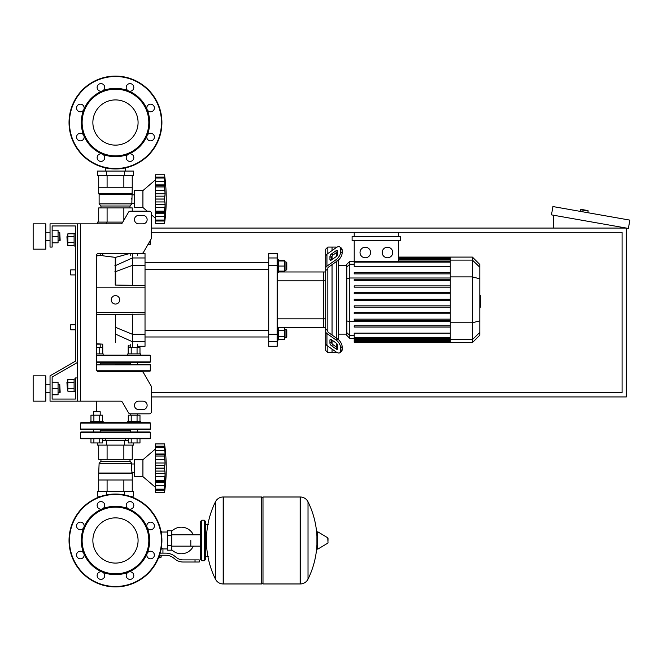 <?xml version="1.0" encoding="UTF-8"?>
<svg xmlns="http://www.w3.org/2000/svg" width="663" height="663" viewBox="0 0 663 663"><rect width="100%" height="100%" fill="white"/><g stroke="black" fill="none" stroke-linecap="round" stroke-linejoin="round"><path stroke-width="0.99" d="M80.646 223.845L80.646 401.156L77.48 401.156L77.48 223.845L120.591 223.845A2.113 2.113 0 0 0 122.415 222.793L128.506 212.235A2.113 2.113 0 0 1 130.338 211.182L149.25 211.182A2.113 2.113 0 0 1 151.363 213.287L151.363 238.058A2.113 2.113 0 0 1 151.073 239.111L143.44 252.346A2.113 2.113 0 0 1 141.609 253.399L98.588 253.399A2.113 2.113 0 0 0 96.475 255.512L96.475 369.498A2.113 2.113 0 0 0 98.588 371.603L141.609 371.603A2.113 2.113 0 0 1 143.44 372.664L151.073 385.891L143.44 372.664M80.646 401.156L120.591 401.156A2.113 2.113 0 0 1 122.415 402.217L128.506 412.767A2.113 2.113 0 0 0 130.338 413.828L149.25 413.828A2.113 2.113 0 0 0 151.363 411.715L151.363 386.952A2.113 2.113 0 0 0 151.073 385.891M138.691 215.4A4.218 4.218 0 0 0 134.473 219.627A4.218 4.218 0 0 0 138.691 223.845L142.918 223.845A4.218 4.218 0 0 0 147.136 219.627A4.218 4.218 0 0 0 142.918 215.4L138.691 215.4A4.218 4.218 0 0 0 134.473 219.627A4.218 4.218 0 0 0 138.691 223.845M142.918 401.156A4.218 4.218 0 0 1 147.136 405.383A4.218 4.218 0 0 1 142.918 409.601L138.691 409.601A4.218 4.218 0 0 1 134.473 405.383A4.218 4.218 0 0 1 138.691 401.156L142.918 401.156A4.218 4.218 0 0 1 147.136 405.383A4.218 4.218 0 0 1 142.918 409.601M128.506 212.235A2.113 2.113 0 0 1 130.338 211.182M149.25 211.182A2.113 2.113 0 0 1 151.363 213.287M155.474 218.26L151.363 214.729L151.363 238.058A2.113 2.113 0 0 1 151.073 239.111L150.302 240.454L150.302 244.108A0.423 0.423 0 0 1 149.879 244.531L147.948 244.531L143.44 252.346A2.113 2.113 0 0 1 141.609 253.399M77.48 223.845L50.04 223.845L50.04 247.067L52.145 247.067L52.145 225.959L75.367 225.959L75.367 233.343L74.099 233.343L74.099 246.006L75.367 246.006L75.367 269.866L70.726 269.866L70.726 274.93L70.303 274.507L70.726 269.866M67.344 236.301L66.922 236.724L67.344 243.056L67.344 236.301L67.85 236.301M74.099 233.824L67.85 233.824L67.85 245.525L74.099 245.525M74.099 236.749L67.85 236.749M74.099 242.6L67.85 242.6M75.367 391.659L74.099 391.659L74.099 378.996L75.367 378.996M67.344 381.946L67.344 388.709L66.922 382.369L67.85 381.946M74.099 391.178L67.85 391.178L67.85 379.476L74.099 379.476M74.099 388.253L67.85 388.253M74.099 382.402L67.85 382.402M138.691 401.156A4.218 4.218 0 0 0 134.539 404.654L134.539 406.112A4.218 4.218 0 0 0 138.691 409.601M137.506 415.179L137.506 413.828L149.25 413.828M151.363 411.715L151.363 386.952M142.918 215.4A4.218 4.218 0 0 1 147.136 219.627A4.218 4.218 0 0 1 142.918 223.845M98.704 222.105L98.704 207.917L132.244 207.917L132.244 211.182L147.219 211.182L142.918 207.494L134.473 207.494L134.473 190.604L142.918 190.604L142.918 207.494M75.367 233.343L75.367 225.959L75.367 233.343L75.367 225.959L52.145 225.959L75.367 225.959L52.145 225.959L75.367 225.959L75.367 361.202L50.04 375.83L50.04 401.156L77.48 401.156M77.48 377.943L75.367 377.943L75.367 399.051L52.145 399.051L52.145 377.048L77.48 362.421M105.276 171.071L105.276 167.83M125.672 171.071L125.672 167.83M70.726 324.746L70.303 325.168L70.726 329.809L70.726 324.746L75.367 324.746L75.367 274.93L75.367 324.746L75.367 274.93L70.726 274.93M151.363 396.938L626.303 396.938L626.303 228.064L151.363 228.064M151.363 232.29L622.085 232.29L622.085 392.711L151.363 392.711M580.374 211.398L580.664 209.732A0.423 0.423 0 0 1 581.161 209.392L587.808 210.561A0.423 0.423 0 0 1 588.147 211.049L587.857 212.715M553.547 228.064L553.547 215.235M629.85 220.116L628.383 228.437L551.467 214.87L552.934 206.558L629.85 220.116M190.803 540.478L190.803 546.155L190.803 540.478M171.808 549.784A13.301 13.301 0 0 0 193.331 546.155M193.331 534.801A13.301 13.301 0 0 0 171.808 531.171M167.582 548.923L162.941 548.923L162.941 553.141M167.582 535.621L167.582 550.182L171.808 550.182L171.808 530.765L167.582 530.765L167.582 535.621L171.808 535.621M167.582 532.033L161.673 532.033M161.673 548.367L162.941 548.923M160.405 557.152L158.648 557.575M158.482 557.997L160.405 557.575M159.94 555.254L159.94 557.152L161.159 557.152L161.159 555.254M158.813 557.152L159.94 557.152M195.03 562.009L199.248 562.009L199.248 559.895L195.03 559.895L195.03 562.009L183.063 562.009A12.663 12.663 0 0 1 175.148 559.232L173.648 558.031A12.663 12.663 0 0 0 165.733 555.254L159.501 555.254M160.156 553.141L165.733 553.141A14.777 14.777 0 0 1 174.966 556.381L176.474 557.583A10.558 10.558 0 0 0 183.063 559.895L195.03 559.895M153.973 553.307L154.371 555.254M161.15 548.873L161.673 549.039L161.673 545.177M167.582 545.334L171.808 545.334M161.018 531.403L161.673 531.403L161.673 535.779M261.728 498.261L262.996 496.993L262.996 583.962L300.148 583.962L300.148 496.993L300.256 583.962A8.652 8.652 0 0 0 308.022 579.13L308.022 501.816L308.022 579.13A87.392 87.392 0 0 0 316.931 544.771M300.256 583.962L300.256 496.993A8.652 8.652 0 0 1 308.022 501.816A87.392 87.392 0 0 1 316.931 536.185M316.931 540.478L316.931 532.223L317.726 531.776L317.726 549.179L316.931 548.724L316.931 540.478M328.011 540.478L328.011 538.24L328.011 540.478M215.442 501.816A87.392 87.392 0 0 0 215.442 579.13L215.442 501.816A8.652 8.652 0 0 1 223.199 496.993L261.728 496.993L261.728 583.962L223.315 583.962L223.315 496.993L223.199 583.962A8.652 8.652 0 0 1 215.442 579.13L215.442 540.478M204.312 520.215L201.784 520.215L201.784 560.741L204.312 560.741L204.312 520.215L205.58 521.474L205.58 524.433L208.538 524.433M208.538 556.522L205.58 556.522L205.58 559.473L205.58 521.474M70.726 329.809L75.367 329.809L75.367 361.202L75.367 246.006M52.145 399.051L52.145 394.825L58.062 394.825L58.062 382.161L52.145 382.161L52.145 377.048L52.145 399.051L52.145 394.825L52.145 399.051L75.367 399.051M96.475 353.876L103.146 353.876L103.146 355.144L96.475 355.144L149.879 355.144A0.423 0.423 0 0 1 150.302 355.567A0.423 0.423 0 0 0 149.879 355.144A0.423 0.423 0 0 1 150.302 355.567L96.475 355.567M96.475 361.899L150.302 361.899A0.423 0.423 0 0 1 149.879 362.321L100.826 362.321M115.478 362.321L96.815 362.321M130.122 362.321L149.879 362.321A0.423 0.423 0 0 0 150.302 361.899A0.423 0.423 0 0 1 149.879 362.321L138.144 362.321M140.465 355.144L149.879 355.144L140.465 355.144L140.465 353.876L127.802 353.876L127.802 355.144M115.478 517.869A22.608 22.608 0 0 1 138.078 540.478A22.608 22.608 0 0 1 115.478 563.086A22.608 22.608 0 0 1 92.87 540.478A22.608 22.608 0 0 1 115.478 517.869M115.478 586.912A46.443 46.443 0 0 1 69.035 540.478A46.443 46.443 0 0 1 115.478 494.034A46.443 46.443 0 0 1 161.913 540.478A46.443 46.443 0 0 1 115.478 586.912A46.443 46.443 0 0 1 69.035 540.478A46.443 46.443 0 0 1 115.478 494.034M102.384 508.886A34.194 34.194 0 0 1 128.564 508.886A3.796 3.796 0 0 1 127.329 502.687A3.796 3.796 0 0 1 132.699 502.687A3.796 3.796 0 0 1 128.564 508.886A34.194 34.194 0 0 1 147.07 527.392A3.796 3.796 0 0 1 150.576 522.137A3.796 3.796 0 0 1 154.38 525.933A3.796 3.796 0 0 1 147.07 527.392A34.194 34.194 0 0 1 147.07 553.564A3.796 3.796 0 0 1 153.261 552.329A3.796 3.796 0 0 1 153.261 557.707A3.796 3.796 0 0 1 147.07 553.564A34.194 34.194 0 0 1 128.564 572.07A3.796 3.796 0 0 1 133.81 575.583A3.796 3.796 0 0 1 130.014 579.379A3.796 3.796 0 0 1 128.564 572.07A34.194 34.194 0 0 1 83.878 527.392A34.194 34.194 0 0 1 102.384 508.886A3.796 3.796 0 0 1 97.138 505.372A3.796 3.796 0 0 1 100.933 501.576A3.796 3.796 0 0 1 102.384 508.886A3.796 3.796 0 0 0 102.392 508.886M115.478 573.827A33.349 33.349 0 0 1 82.121 540.478A33.349 33.349 0 0 1 115.478 507.12A33.349 33.349 0 0 1 148.827 540.478A33.349 33.349 0 0 1 115.478 573.827M103.619 578.269A3.796 3.796 0 0 1 98.248 578.269A3.796 3.796 0 0 1 102.384 572.07A3.796 3.796 0 0 1 103.619 578.269M80.372 558.818A3.796 3.796 0 0 1 76.568 555.014A3.796 3.796 0 0 1 83.878 553.564A3.796 3.796 0 0 1 80.372 558.818M77.687 528.626A3.796 3.796 0 0 1 77.687 523.248A3.796 3.796 0 0 1 83.878 527.392A3.796 3.796 0 0 1 77.687 528.626M115.478 99.914A22.608 22.608 0 0 0 92.87 122.522A22.608 22.608 0 0 0 115.478 145.131A22.608 22.608 0 0 0 138.078 122.522A22.608 22.608 0 0 0 115.478 99.914M161.913 122.522A46.443 46.443 0 0 0 115.478 76.088A46.443 46.443 0 0 0 69.035 122.522A46.443 46.443 0 0 0 115.478 168.966A46.443 46.443 0 0 0 161.913 122.522M128.556 154.114A34.194 34.194 0 0 0 128.564 154.114A34.194 34.194 0 0 0 115.478 88.328A34.194 34.194 0 0 0 102.392 90.93A3.796 3.796 0 0 0 103.619 84.731A3.796 3.796 0 0 0 98.248 84.731A3.796 3.796 0 0 0 102.384 90.93A3.796 3.796 0 0 0 102.392 90.93L102.384 90.93A3.796 3.796 0 0 1 102.384 90.93A34.194 34.194 0 0 0 83.878 109.436A3.796 3.796 0 0 0 80.372 104.182A3.796 3.796 0 0 0 76.568 107.986A3.796 3.796 0 0 0 83.878 109.436L83.878 109.436A34.194 34.194 0 0 0 83.878 135.608A3.796 3.796 0 0 0 77.687 134.374A3.796 3.796 0 0 0 77.687 139.752A3.796 3.796 0 0 0 83.878 135.608L83.878 135.608A34.194 34.194 0 0 0 102.384 154.114A3.796 3.796 0 0 0 97.138 157.628A3.796 3.796 0 0 0 100.933 161.424A3.796 3.796 0 0 0 102.384 154.114A3.796 3.796 0 0 1 102.392 154.114A34.194 34.194 0 0 0 128.556 154.114A3.796 3.796 0 0 0 127.329 160.313A3.796 3.796 0 0 0 132.699 160.313A3.796 3.796 0 0 0 128.564 154.114A3.796 3.796 0 0 0 128.556 154.114A3.796 3.796 0 0 1 128.564 154.114M115.478 155.88A33.349 33.349 0 0 0 148.827 122.522A33.349 33.349 0 0 0 115.478 89.173A33.349 33.349 0 0 0 82.121 122.522A33.349 33.349 0 0 0 115.478 155.88M147.07 135.608A3.796 3.796 0 0 0 150.576 140.863A3.796 3.796 0 0 0 154.38 137.067A3.796 3.796 0 0 0 147.07 135.608L147.07 135.608M147.07 109.436A3.796 3.796 0 0 0 153.261 110.671A3.796 3.796 0 0 0 153.261 105.293A3.796 3.796 0 0 0 147.07 109.436L147.07 109.436M128.564 90.93A3.796 3.796 0 0 0 133.81 87.417A3.796 3.796 0 0 0 130.014 83.621A3.796 3.796 0 0 0 128.564 90.93A3.796 3.796 0 0 1 128.556 90.93A3.796 3.796 0 0 0 128.564 90.93M132.252 473.448L98.696 473.448L98.696 479.995L132.252 479.995L132.252 473.448L131.291 468.177L131.829 463.321L129.998 461.208L129.998 459.31M98.696 473.448L99.118 463.321L100.95 461.208L100.95 459.31M134.473 472.354L131.829 472.354M134.473 463.992L131.829 463.992M129.318 496.148L133.42 496.148L133.42 491.507L97.536 491.507L97.536 496.148L101.63 496.148M106.503 491.507L106.503 494.913M124.445 491.507L124.445 494.913M133.42 442.95L133.42 445.113L97.536 445.113L97.536 442.95M124.445 445.113L124.445 440.472L102.666 440.472M106.503 445.113L106.503 440.472M128.282 440.472L124.445 440.472M123.857 479.995L123.857 491.507M107.091 479.995L107.091 491.507M132.244 479.995L132.244 491.507M98.704 479.995L98.704 491.507M132.244 445.113L132.244 459.31L98.704 459.31L98.704 445.113M107.091 459.31L107.091 445.113M123.857 459.31L123.857 445.113M129.998 461.208L100.95 461.208M131.829 463.321L99.118 463.321M131.829 473.026L99.118 473.026M155.474 448.967L142.918 459.732L134.473 459.732L134.473 476.614L142.918 476.614L155.474 487.38M164.548 468.136L155.474 468.136L155.474 462.981L165.087 462.981L164.548 468.136L165.087 473.365L164.548 489.219L165.087 487.545L164.548 492.452L155.474 492.452L155.474 489.219L164.548 489.219L164.83 488.656M155.474 462.981L155.474 459.691L164.83 459.691L164.548 456.069L165.087 462.981M155.474 459.691L155.474 456.069L164.548 456.069L164.565 456.799L164.548 456.003L155.474 456.003L155.474 453.998L165.087 453.998L164.731 454.553M155.474 453.998L155.474 443.903L164.548 443.903L165.087 448.801L164.548 447.135L165.087 453.998L164.548 456.003M164.83 447.699L164.548 447.135L155.474 447.169L164.548 447.169M165.012 447.798L164.83 446.199L165.054 448.287L164.83 446.199L155.474 446.199M164.814 446.033L164.722 445.271M165.012 452.381L164.83 450.591L165.054 453.069L164.83 450.591L155.474 450.591M165.012 464.465L165.054 463.943M165.012 471.882L164.83 471.07L165.012 471.882L164.83 471.07L155.474 471.07L155.474 468.211L164.548 468.211L164.565 468.99L164.548 468.219M165.012 475.156L165.054 474.451M165.012 483.965L165.054 483.286M164.623 491.863L164.722 491.076M165.012 488.556L165.054 488.067M164.548 489.178L155.474 489.178L155.474 482.357L165.087 482.357L164.83 481.67L155.474 481.802L155.474 480.344L164.548 480.344M155.474 482.357L155.474 481.802M164.548 480.277L155.474 480.344M155.474 492.452L164.548 492.452A175.322 175.322 0 0 0 164.548 443.903L155.474 443.903M155.474 480.277L155.474 473.365L165.087 473.365M155.474 473.365L155.474 471.07M142.918 459.732L142.918 476.614M100.196 362.321L100.196 364.426M96.475 344.163L100.196 344.163L100.196 347.627M102.748 353.876L102.748 344.163L96.475 343.741M102.666 353.876L102.666 347.627L96.475 347.627M99.74 353.876L99.74 347.627M102.666 371.181L102.666 371.603M99.74 371.181L99.74 371.603M137.506 362.321L137.506 364.426L130.329 364.426L130.752 364.426L130.752 362.321M137.506 344.163L137.506 347.627M130.752 344.163L130.752 347.627M131.208 353.876L131.208 347.627L128.282 347.627L128.282 353.876M139.984 353.876L139.984 347.627L131.208 347.627M137.059 353.876L137.059 347.627M128.282 371.603L128.282 371.181L139.984 371.181L139.984 371.603M137.059 371.181L137.059 371.603M131.208 371.181L131.208 371.603M137.506 429.442L137.506 431.978L137.929 431.978L100.619 431.978M130.752 430.71L100.196 430.71M150.302 432.4L80.646 432.4A0.423 0.423 0 0 1 81.068 431.978A0.423 0.423 0 0 0 80.646 432.4A0.423 0.423 0 0 1 81.068 431.978L149.879 431.978A0.423 0.423 0 0 1 150.302 432.4A0.423 0.423 0 0 0 149.879 431.978A0.423 0.423 0 0 1 150.302 432.4L150.302 438.309L80.646 438.309A0.423 0.423 0 0 0 81.068 438.732L149.879 438.732A0.423 0.423 0 0 0 150.302 438.309A0.423 0.423 0 0 1 149.879 438.732A0.423 0.423 0 0 0 150.302 438.309M130.329 431.978L130.752 431.978L130.752 429.442M96.815 431.978L93.019 431.978M137.929 364.426L149.879 364.426A0.423 0.423 0 0 1 150.302 364.849A0.423 0.423 0 0 0 149.879 364.426L137.929 364.426L149.879 364.426A0.423 0.423 0 0 1 150.302 364.849L150.302 370.766A0.423 0.423 0 0 1 149.879 371.181L139.984 371.181L149.879 371.181A0.423 0.423 0 0 0 150.302 370.766A0.423 0.423 0 0 1 149.879 371.181L97.32 371.181M149.879 364.426L115.478 364.426M130.752 363.167L100.196 363.167M81.068 429.442A0.423 0.423 0 0 1 80.646 429.019A0.423 0.423 0 0 0 81.068 429.442A0.423 0.423 0 0 1 80.646 429.019L150.302 429.019A0.423 0.423 0 0 1 149.879 429.442L81.068 429.442M140.465 422.687L149.879 422.687A0.423 0.423 0 0 1 150.302 423.11A0.423 0.423 0 0 0 149.879 422.687A0.423 0.423 0 0 1 150.302 423.11L80.646 423.11A0.423 0.423 0 0 1 81.068 422.687L149.879 422.687L140.465 422.687L140.465 421.419L127.802 421.419L127.802 422.687M115.478 422.687L81.068 422.687A0.423 0.423 0 0 0 80.646 423.11A0.423 0.423 0 0 1 81.068 422.687M100.196 429.442L100.196 431.978M93.442 429.442L93.442 431.978M90.483 422.687L90.483 421.419L103.146 421.419L103.146 422.687M93.442 415.179L93.442 411.715L100.196 411.715L100.196 415.179M100.196 411.715L99.773 411.292L93.442 411.715M93.889 421.419L93.889 415.179L90.964 415.179L90.964 421.419M102.666 421.419L102.666 415.179L93.889 415.179M99.74 421.419L99.74 415.179M99.74 438.732L99.74 442.95L102.666 442.95L102.666 438.732L105.276 438.732L105.276 440.472M93.889 442.95L93.889 438.732L81.068 438.732A0.423 0.423 0 0 1 80.646 438.309A0.423 0.423 0 0 0 81.068 438.732L90.964 438.732L90.964 442.95L99.74 442.95M130.752 413.828L130.752 415.179M131.208 421.419L131.208 415.179L128.282 415.179L128.282 421.419M139.984 421.419L139.984 415.179L131.208 415.179M137.059 421.419L137.059 415.179M137.059 442.95L139.984 442.95L139.984 438.732L149.879 438.732L137.059 438.732L137.059 442.95L128.282 442.95L128.282 438.732L131.208 438.732L131.208 442.95M131.208 438.732L137.059 438.732M164.83 465.285L155.474 465.285L164.83 465.285M164.681 465.915L164.631 466.329L164.681 465.915M164.59 466.802L164.565 467.357L164.59 466.802M164.59 457.387L164.631 457.959L164.59 457.387M164.681 458.514L164.739 459.045L164.681 458.514M164.83 459.691L164.548 456.069L164.83 459.691M164.59 469.545L164.631 470.026L164.59 469.545M164.83 476.656L164.739 477.31L164.83 476.656L155.474 476.656L164.83 476.656M164.681 477.841L164.631 478.388L164.681 477.841M164.59 478.959L164.565 479.548L164.59 478.959M125.672 438.732L128.282 438.732L125.672 438.732L125.672 440.472M149.879 429.442L137.929 429.442L149.879 429.442A0.423 0.423 0 0 0 150.302 429.019A0.423 0.423 0 0 1 149.879 429.442M102.666 438.732L105.276 438.732M137.929 431.978L149.879 431.978M132.252 193.77L98.696 193.77L98.696 187.223L132.252 187.223L131.829 203.906L129.998 206.011L129.998 207.917M98.696 193.77L99.118 194.193L131.829 194.193M99.118 194.193L99.118 203.906L131.829 203.906M99.118 203.906L100.95 206.011L129.998 206.011M100.95 206.011L100.95 207.917M134.473 194.864L131.829 194.864M134.473 203.234L131.829 203.234M131.307 198.245L131.291 199.049M124.445 175.72L133.42 175.72L133.42 171.071L97.536 171.071L97.536 175.72L124.445 175.72L124.445 171.071M106.503 175.72L106.503 171.071M97.536 223.845L97.536 222.105L122.812 222.105M106.503 222.105L106.503 223.845M132.244 187.223L132.244 175.72M123.857 187.223L123.857 175.72M107.091 187.223L107.091 175.72M98.704 187.223L98.704 175.72M107.091 207.917L107.091 222.105M123.857 207.917L123.857 220.29M155.474 179.839L142.918 190.604M164.548 199.008L155.474 199.008L155.474 193.853L165.087 193.853L164.548 199.008L165.087 204.237L164.548 220.091L165.087 218.417L164.548 223.323L155.474 223.323L155.474 220.091L164.548 220.091L164.83 219.528M165.012 206.027L165.054 205.323M165.012 214.845L165.054 214.157M164.623 222.735L164.722 221.948M164.548 220.05L155.474 220.05L155.474 213.229L165.087 213.229L164.83 212.541L155.474 212.674L155.474 211.215L164.548 211.215M155.474 213.229L155.474 212.674M164.548 211.149L164.59 209.831L164.548 211.149L155.474 211.149L155.474 204.237L165.087 204.237M155.474 204.237L155.474 199.082L164.548 199.082M164.548 186.875L155.474 186.875L155.474 184.869L165.087 184.869L164.548 186.875L165.087 193.853M155.474 193.853L155.474 186.941L164.548 186.941M165.054 179.706L164.548 178.007L164.83 185.557L155.474 185.425M155.474 184.869L155.474 178.04L164.548 178.04M164.83 178.571L164.548 178.007L155.474 178.007L155.474 174.775L164.548 174.775L165.079 179.731M165.012 178.67L164.83 177.071L165.054 179.159L164.83 177.071L155.474 177.071M164.814 176.905L164.722 176.143M165.012 183.253L164.83 181.463L165.054 183.941L164.83 181.463L155.474 181.463M164.83 185.557L165.087 184.869M165.012 195.336L165.054 194.814M155.474 174.775L164.548 174.775L155.474 174.775M155.474 223.323L164.548 223.323A175.322 175.322 0 0 0 164.548 174.775M102.748 253.399L102.748 255.512L100.196 255.512L100.196 253.399M96.475 255.512L100.196 255.512L96.475 255.935M137.506 255.512L137.506 253.399L145.023 253.399L145.023 257.973L132.36 257.973L132.36 253.399M130.752 255.512L130.752 253.399M165.012 219.428L164.83 221.019L165.012 219.428M164.83 207.527L164.631 209.268L164.83 207.527L155.474 207.527M164.548 199.091L164.565 199.861L164.548 199.091M164.59 200.417L164.631 200.897L164.59 200.417M164.83 196.157L155.474 196.157M164.681 196.787L164.631 197.201L164.681 196.787M164.59 197.673L164.565 198.229L164.59 197.673M164.548 186.949L164.565 187.67L164.548 186.949M164.59 188.259L164.631 188.831L164.59 188.259M164.681 189.386L164.739 189.916L164.681 189.386M165.012 202.754L164.83 201.942L155.474 201.942M147.948 244.531L149.879 244.531L147.948 244.531M479.813 295.466L480.319 295.466L480.319 304.209L479.813 304.209M480.319 303.157L479.813 303.157M480.319 304.209L480.319 307.242L479.813 307.242M480.319 307.242L479.813 307.425M327.829 253.564L327.829 247.067L332.047 247.067L332.047 250.581L332.047 247.067L336.274 247.067L336.274 247.597M327.829 330.704L327.829 331.442A2.113 1.492 0 0 0 328.442 332.494L337.658 339.008L336.166 340.061L326.95 333.547A4.218 2.983 180 0 1 325.715 331.442L325.715 329.188L327.829 330.704L327.829 268.971L325.715 270.487L325.715 268.233A4.218 2.983 -0 0 1 326.95 266.128L336.166 259.614L337.658 260.667L328.442 267.181A2.113 1.492 180 0 0 327.829 268.233L327.829 268.971M339.821 352.699L341.312 351.639A6.332 3.166 -125.3 0 0 342.133 349.633L340.641 350.694A6.332 3.166 54.7 0 1 339.821 352.699A6.332 3.166 54.7 0 1 336.166 352.003L326.95 345.489A4.218 2.983 -0 0 1 325.715 343.376L325.715 331.442L325.715 350.495L327.829 352.608L327.829 346.111M327.829 352.608L332.047 352.608L332.047 349.094L332.047 352.608L336.597 352.285M332.047 343.716L332.047 340.136L332.047 343.716M332.047 335.039L332.047 264.636L332.047 335.039M332.047 259.54L332.047 255.959L332.047 259.54M329.942 259.54L329.942 256.548A2.113 1.053 125.3 0 1 331.434 254.004L336.166 250.655A2.113 1.053 125.3 0 1 337.384 250.423A2.113 1.053 125.3 0 1 337.658 251.095L337.658 254.078A2.113 1.053 125.3 0 1 336.166 256.622L331.434 259.971A2.113 1.053 125.3 0 1 330.215 260.203A2.113 1.053 125.3 0 1 329.942 259.54L330.936 260.244M336.166 250.655L337.658 251.708L332.925 255.056A2.113 1.053 -54.7 0 0 331.434 257.609L331.434 259.971M329.942 343.119L329.942 340.136A2.113 1.053 54.7 0 1 330.215 339.473A2.113 1.053 54.7 0 1 331.434 339.696L331.434 342.067A2.113 1.053 -125.3 0 0 332.925 344.619L337.658 347.959L336.166 349.02L331.434 345.672A2.113 1.053 54.7 0 1 329.942 343.119L331.434 342.067M331.434 339.696L336.166 343.044A2.113 1.053 54.7 0 1 337.658 345.597L337.658 348.581A2.113 1.053 54.7 0 1 337.384 349.252A2.113 1.053 54.7 0 1 336.166 349.02M337.658 260.667A6.332 3.166 -54.7 0 0 342.133 253.026L342.133 250.034A6.332 3.166 -54.7 0 0 341.312 248.037L339.821 246.976A6.332 3.166 125.3 0 0 336.166 247.672L326.95 254.186A4.218 2.983 180 0 0 325.715 256.299L325.715 268.233L325.715 249.172L327.829 247.067M342.133 253.026L340.641 251.965A6.332 3.166 125.3 0 1 336.166 259.614M340.641 251.965L340.641 248.981L342.133 250.034M339.821 246.976A6.332 3.166 125.3 0 1 340.641 248.981M340.641 350.694L340.641 347.71L342.133 346.65A6.332 3.166 -125.3 0 0 337.658 339.008M336.166 340.061A6.332 3.166 54.7 0 1 340.641 347.71M342.133 349.633L342.133 346.65M325.715 270.487L325.715 329.188M346.824 334.135L338.379 334.135M346.824 265.531L338.379 265.531M336.274 252.694L336.274 256.548M336.274 261.645L336.274 338.031M336.274 343.127L336.274 346.981M336.274 352.078L336.274 352.608M387.457 247.224A5.279 5.279 0 0 1 392.736 252.504A5.279 5.279 0 0 1 387.457 257.783A5.279 5.279 0 0 1 382.186 252.504A5.279 5.279 0 0 1 387.457 247.224M365.296 247.224A5.279 5.279 0 0 1 370.576 252.504A5.279 5.279 0 0 1 365.296 257.783A5.279 5.279 0 0 1 360.017 252.504A5.279 5.279 0 0 1 365.296 247.224M352.103 236.509L352.103 240.735L400.651 240.735L400.651 236.509L352.103 236.509M450.26 266.543L354.216 266.543L354.216 240.735M398.546 240.735L398.546 261.479M398.546 232.29L398.546 236.509M354.216 236.509L354.216 232.29M349.782 261.313L346.824 264.272L346.824 335.403L349.782 338.362L349.782 261.313L354.216 261.313M338.379 339.58L338.379 260.095M354.216 342.332L450.26 342.58L354.216 342.332L354.216 333.133L450.26 333.133M472.421 257.095L472.421 342.58L479.813 335.196L479.813 264.479L472.421 257.095L450.26 257.095L450.26 342.332M354.216 312.505L450.26 312.505L354.216 312.505L354.216 313.765L450.26 313.765M354.216 305.85L450.26 305.85L354.216 305.85L354.216 307.118L450.26 307.118M354.216 325.798L450.26 325.798L354.216 325.798L354.216 327.066L450.26 327.066M354.216 319.152L450.26 319.152L354.216 319.152L354.216 320.42L450.26 320.42M450.26 300.472L354.216 300.472L354.216 299.204L450.26 299.204M450.26 285.902L354.216 285.902L354.216 287.17L450.26 287.17M450.26 292.557L354.216 292.557L354.216 293.825L450.26 293.825M450.26 272.609L354.216 272.609L354.216 273.877L450.26 273.877M450.26 279.256L354.216 279.256L354.216 280.524L450.26 280.524M325.715 268.233L325.715 258.545L325.715 268.233M325.715 331.442L325.715 341.13M325.715 271.971L323.602 271.971L323.602 327.704L278.435 327.704M325.715 280.847L323.602 280.847L323.602 271.971L278.435 271.971M277.167 280.847L323.602 280.847L323.602 327.704L325.715 327.704M277.167 341.702L277.167 334.268L268.722 334.268L268.722 341.702L277.167 341.702L277.167 346.277L268.722 346.277L268.722 341.702M268.722 334.268L268.722 265.407L277.167 265.407L277.167 257.973L268.722 257.973L268.722 265.407M268.722 257.973L268.722 253.399L277.167 253.399L277.167 257.973M277.167 265.407L277.167 334.268M277.167 272.394L278.435 272.394L278.435 259.73L277.167 259.73M285.952 261.844L285.952 270.289L286.789 269.443L286.789 262.689L285.952 261.844L284.684 261.844M278.435 260.998L284.684 260.998L284.684 260.211L278.435 260.211M278.435 271.126L284.684 271.126L284.684 260.998M278.435 266.062L284.684 266.062M278.435 271.913L284.684 271.913L284.684 271.126M145.023 336.986L268.722 336.986M145.023 330.232L268.722 330.232M277.167 327.282L278.435 327.282L278.435 339.945L277.167 339.945M284.684 329.387L285.952 329.387L285.952 337.832L284.684 337.832M285.952 337.832L286.789 336.986L286.789 330.232L285.952 329.387M278.435 336.539L284.684 336.539L284.684 327.762L278.435 327.762M278.435 330.688L284.684 330.688M278.435 339.464L284.684 339.464L284.684 336.539M115.478 342.299C131.821 346.716 131.821 346.716 115.478 342.299C99.052 344.337 99.052 344.337 115.478 342.299L115.478 314.61M115.478 257.377C99.118 255.33 99.044 255.33 115.254 257.377L115.694 257.327C131.838 252.951 131.763 252.968 115.478 257.377M115.478 295.615A4.218 4.218 0 0 1 119.696 299.833A4.218 4.218 0 0 1 115.478 304.06A4.218 4.218 0 0 1 111.251 299.833A4.218 4.218 0 0 1 115.478 295.615M96.475 287.17L145.023 287.17L145.023 257.973M115.229 285.057L145.023 285.538M145.023 287.17L145.023 312.505L96.475 312.505M132.36 346.277L132.36 341.702L145.023 341.702L145.023 312.505M145.023 341.702L145.023 346.277L137.506 346.277M96.475 314.61L145.023 314.138M115.718 285.057L115.694 257.327L116.133 257.227L115.694 257.327M115.254 257.368L115.229 285.09M114.906 265.581A2.113 1.633 2.3 0 0 115.967 265.374L132.36 257.973L132.36 265.407L145.023 265.407M132.36 285.538L132.36 265.407L115.967 271.499A2.113 1.343 -1.9 0 1 114.906 271.697M115.478 327.307L132.36 334.268L132.36 341.702L115.478 334.077M145.023 334.268L132.36 334.268L132.36 314.138M118.644 256.589L121.594 255.769L118.644 256.589M121.793 255.711L122.315 255.562L121.793 255.711M124.072 255.056L125.398 254.683L124.072 255.056M126.757 254.302L127.197 254.186L126.757 254.302M33.15 249.172L33.15 223.845L45.813 223.845L45.813 249.172L33.15 249.172M59.745 240.735L59.745 232.29L60.167 240.313L58.062 240.735M33.15 388.493L33.15 401.156L45.813 401.156L45.813 375.83L33.15 375.83L33.15 388.493M59.745 392.711L60.167 392.297L59.745 384.275L59.745 392.711L58.062 392.711M52.145 388.493L58.062 388.493M52.145 230.177L58.062 230.177L58.062 242.84L52.145 242.84M52.145 236.509L58.062 236.509M52.145 382.161L52.145 377.048L52.145 382.161M580.664 209.732L588.147 211.049M328.011 542.707L327.754 537.792L317.726 531.776M223.199 496.993L223.199 583.962M161.49 540.478A46.02 46.02 0 0 1 115.478 586.49A46.02 46.02 0 0 1 69.458 540.478A46.02 46.02 0 0 1 115.478 494.457A46.02 46.02 0 0 1 161.49 540.478M115.478 168.543A46.02 46.02 0 0 0 161.49 122.522A46.02 46.02 0 0 0 115.478 76.51A46.02 46.02 0 0 0 69.458 122.522A46.02 46.02 0 0 0 115.478 168.543M155.474 490.148L164.83 490.148M155.474 485.755L164.83 485.755L155.474 485.755M150.302 370.766L96.897 370.766M150.302 364.849L96.475 364.849M155.474 221.019L164.83 221.019L155.474 221.019M155.474 216.627L164.83 216.627M155.474 190.563L164.83 190.563M148.189 244.108L150.302 244.108M480.319 299.842L479.813 299.842M480.319 296.518L479.813 296.518M331.434 257.609L329.942 256.548M332.925 255.056L331.434 254.004M330.936 339.431L329.942 340.136M332.925 344.619L331.434 345.672M326.95 266.128L326.95 254.186M326.95 345.489L326.95 333.547M450.26 257.973L398.546 257.973M450.26 258.736L398.546 258.736M450.26 260.012L398.546 260.012M354.216 264.181L349.782 264.181L346.824 267.04M450.26 278.004L349.782 278.004L346.824 278.767M354.216 335.495L349.782 335.495L346.824 332.635M346.824 320.909L349.782 321.671L450.26 321.671M450.26 262.117L354.216 262.117M450.26 340.939L354.216 340.939M450.26 341.694L354.216 341.694M450.26 337.558L354.216 337.558M450.26 339.663L354.216 339.663M479.813 267.239L472.421 260.103L450.26 260.103M450.26 276.91L472.421 276.91L479.813 278.816M450.26 322.765L472.421 322.765L479.813 320.851M450.26 339.572L472.421 339.572L479.813 332.436M325.715 318.828L277.167 318.828M67.85 243.056L67.344 243.056M67.85 388.709L67.344 388.709M200.516 546.155L171.808 546.155M200.516 534.801L171.808 534.801M300.256 496.993L262.996 496.993M327.754 537.792L328.011 538.24M327.754 543.163L317.726 549.179M261.728 582.694L262.996 583.962M201.784 520.215L200.516 521.474L200.516 559.473L201.784 560.741M204.312 560.741L205.58 559.473M150.302 361.899L150.302 355.567M155.474 454.545L164.731 454.545M155.474 446.746L164.598 446.746M155.474 489.601L164.598 489.601M80.646 432.4L80.646 438.309M80.646 423.11L80.646 429.019M96.417 401.156L96.417 411.292M150.302 423.11L150.302 429.019M155.474 220.472L164.598 220.472M155.474 177.618L164.598 177.618M450.26 257.095L398.546 257.095M398.546 257.343L450.26 257.343M398.546 258.098L450.26 258.098M398.546 259.382L450.26 259.382M354.216 338.362L349.782 338.362M354.216 261.479L450.26 261.479M450.26 341.569L354.216 341.569M450.26 338.196L354.216 338.196M450.26 340.293L354.216 340.293M472.421 342.58L450.26 342.58M268.722 269.443L145.023 269.443M284.684 270.289L285.952 270.289M268.722 262.689L145.023 262.689M128.199 253.399L128.199 253.921L130.752 253.597M130.752 346.078L128.199 345.755L128.199 353.876M45.813 240.735L50.04 240.735M50.04 392.711L45.813 392.711M58.062 384.275L59.745 384.275M50.04 384.275L45.813 384.275M58.062 232.29L59.745 232.29M50.04 232.29L45.813 232.29"/></g></svg>
